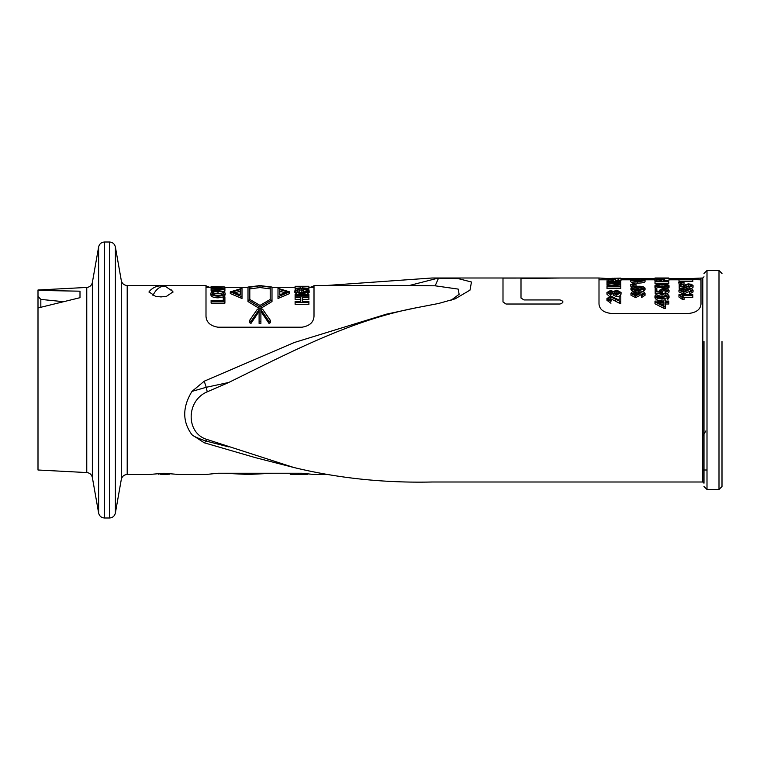 <?xml version="1.0" encoding="UTF-8"?>
<svg xmlns="http://www.w3.org/2000/svg" width="760" height="760" viewBox="0 0 760 760"><rect width="100%" height="100%" fill="white"/><g stroke="black" fill="none" stroke-linecap="round" stroke-linejoin="round"><path stroke-width="1.14" d="M703.997 342.712L703.997 417.287M326.277 285.503L432.098 277.998L458.289 278.625L471.466 282.007L470.003 290.12L455.192 298.822L438.577 303.477L415.929 307.847C350.398 320.445 290.415 352.203 228.741 382.47L207.233 391.827C185.829 400.767 185.801 433.494 207.233 439.536L293.626 467.447C337.849 478.211 384.009 483.065 432.098 482.001L702.8 482.001L703.997 483.198L703.997 341.515M172.976 292.163A11.998 4.332 0 0 0 172.482 291.184L165.718 286.596A15 9.452 108.3 0 0 152.959 295.498M171.114 289.76L173.005 291.887L166.564 296.286A11.998 4.332 180 0 1 160.996 296.78A11.998 4.332 180 0 1 155.439 296.286L148.998 291.887L150.888 289.76M718.998 489.497L718.998 270.503L707 270.503L707 489.497L718.998 489.497L722 486.505L722 341.515M86.763 287.441L38 289.997L38 307.971L38 290.415L79.999 291.184L79.999 297.692L38 307.971L38 470.003L86.763 472.558L86.763 287.441C89.775 287.08 91.637 285.437 92.359 282.492L92.359 477.508L98.629 513.038L98.629 246.962L92.359 282.492M62.69 301.606L40.831 299.402L38 296.4M559.996 299.944C563.892 301.255 563.892 302.613 559.996 304.019L505.998 304.019L502.997 301.929L502.997 278.084L559.996 278.008L520.999 278.53L520.999 298.043L524.001 299.944L559.996 299.944M686.546 278.74L702.8 277.998L703.997 276.801M700.967 277.998L700.995 304.019C700.501 309.339 696.502 312.474 688.997 313.424L611.002 313.424C603.516 312.483 599.517 309.349 599.003 304.019L599.003 278.008L611.002 278.74M432.098 277.998L599.032 277.998M438.577 278.017L435.157 285.808L409.345 285.503L438.548 278.017M204.24 381.197L206.236 387.286L191.986 391.381L204.24 381.197L294.31 342.513L386.403 314.165L415.929 307.847M293.626 467.447L255.284 457.615L204.24 442.785L191.986 434.805C193.781 436.401 198.522 438.501 206.236 441.113L204.24 442.785M599.003 304.019L599.003 279.803L607.145 279.803M621.034 279.803L630.8 279.803M635.217 279.803L639.958 279.803M645.012 279.803L654.769 279.803M669.038 279.803L679.012 279.803L679.012 278.464L680.637 278.464L680.637 279.49L684.912 279.49L684.912 278.569L686.546 278.569L686.546 279.49L700.995 279.803L700.995 304.019M166.564 296.286L160.996 296.932L155.439 296.286M326.277 474.497L314.003 474.497L301.995 473.242L217.996 473.242L205.998 474.477L178.952 474.497L163.998 473.242L149.045 474.497L127.205 474.497C124.041 474.734 122.075 476.387 121.296 479.455L121.296 280.544C122.075 283.613 124.041 285.266 127.205 285.503L205.998 285.503L205.998 316.245C206.387 322.306 210.387 325.954 217.996 327.199L301.995 327.199C309.633 325.945 313.633 322.297 314.003 316.245L314.003 285.503L409.345 285.503M191.986 391.381C182.324 407.208 182.324 421.676 191.986 434.805M450.898 300.39L459.125 294.3L458.195 289.094L435.157 285.808M655.006 277.998L668.809 277.998L655.006 278.284M121.296 280.544L115.377 246.962L115.377 513.038C114.598 516.116 112.622 517.769 109.468 517.997L104.538 517.997C101.374 517.769 99.408 516.116 98.629 513.038M121.296 479.455L115.377 513.038M223.478 473.242L248.302 474.458L273.125 473.242M104.538 517.997L104.538 242.003L109.468 242.003L109.468 517.997M307.163 474.497L290.253 474.497L307.163 474.497L307.183 473.461M290.234 473.242L290.253 474.497M167.998 474.497L166.184 474.497L167.998 474.497M161.804 474.497L166.184 474.497M702.8 470.003L707 470.003M705.803 430.996L702.8 436.192M79.999 297.692L79.999 291.184M284.829 292.752L279.803 291.175L279.803 294.813L279.803 289.493L287.156 291.887L279.803 294.813M240.198 294.813L232.845 291.887L240.198 289.493L240.198 294.813L240.198 291.175L235.173 292.752M270.199 288.895L259.996 287.546L249.802 288.895L249.802 299.44L249.802 287.185L259.996 285.788L270.199 287.185L270.199 299.44L270.199 288.895M223.098 294.148L218.006 293.198C214.728 293.16 212.866 293.749 212.429 294.966M270.199 299.44L259.996 305.416L249.802 299.44M259.996 287.546L259.996 285.788M218.006 291.526C221.293 291.479 223.145 292.068 223.573 293.293C223.202 294.566 221.416 295.231 218.206 295.279C214.785 295.308 212.857 294.642 212.429 293.284C212.847 292.077 214.709 291.488 218.006 291.526L218.006 293.198M302.404 287.897L308.902 288.325L295.108 288.325L300.77 287.897L300.77 286.539L295.108 286.283L308.902 286.283L302.404 286.539L302.404 287.897L302.404 286.539M211.109 301.416L211.109 300.39L223.278 300.39L223.278 296.894L224.903 296.894L224.903 301.416L211.109 301.416L211.109 303.135L224.903 303.135L224.903 301.416M301.872 290.805L301.872 289.047L306.983 289.047L309.139 290.757C308.883 292.315 306.517 293.17 302.072 293.322C297.578 293.208 295.174 292.363 294.861 290.805L298.965 289.104L299.421 289.56L296.428 290.805L299.174 292.391L301.948 292.591C305.368 292.552 307.211 291.954 307.486 290.795L306.052 289.541L303.497 289.541L303.497 290.805L301.872 290.805L301.872 292.486L303.497 292.486L303.497 290.805M258.505 285.513L261.497 285.513L258.505 285.712M295.108 295.26L295.108 294.462L308.902 294.462L308.902 295.26L295.108 295.26L295.108 296.808L308.902 296.808L308.902 297.702L302.404 297.702L302.404 301.511L308.902 301.511L308.902 302.575L295.108 302.575L295.108 301.511L300.77 301.511L300.77 297.702L295.108 297.702L295.108 296.808M258.505 310.431L250.999 321.442L249.422 320.653L257.44 309.149L262.561 309.149L270.57 320.653L269.002 321.442L261.497 310.431L260.898 310.431L260.898 321.442L259.103 321.442L259.103 310.431L258.505 310.431L258.505 312.236L250.999 323.399L250.999 321.442M289.702 291.887L277.998 296.79L277.998 288.334L289.702 291.887L289.702 293.559L277.998 298.481L277.998 296.79M224.903 288.885L224.903 289.408L211.109 290.519L211.109 289.94L222.984 289.151L211.109 288.315L211.109 287.793L222.984 287.166L211.109 286.397L224.903 286.995L212.772 288.059L224.903 288.885L224.903 287.337M230.299 291.887L242.003 288.334L242.003 296.79L230.299 291.887L230.299 293.559L242.003 298.481L242.003 296.79M259.996 307.078L247.998 299.839L247.998 287.052L259.996 285.617L272.004 287.052L272.004 299.839L259.996 307.078L259.996 308.854L247.998 301.549L247.998 299.839M210.862 293.284C211.289 291.678 213.674 290.88 218.025 290.88C222.328 290.871 224.703 291.678 225.141 293.284C224.741 295.022 222.433 295.973 218.186 296.134C213.759 296.058 211.318 295.108 210.862 293.284L210.862 294.966C211.318 296.79 213.759 297.74 218.186 297.825L218.186 296.134M685.986 290.985L681.093 290.966M667.081 296.894L662.007 296.172L657.295 296.695M638.134 294.243L635.531 293.664L632.928 294.224M667.65 287.385L662.007 286.377L657.932 286.567M663.955 305.283L657.723 302.224L663.955 302.224L663.955 305.283L663.955 304L661.39 304M612.028 293.322L609.007 293.331M619.172 293.312L616.892 292.733L614.536 293.331M643.653 289.845L638.001 288.676L633.422 289.019M308.902 288.325L308.798 290.016M301.872 290.016L299.421 290.016M295.26 290.016L295.108 288.325M300.77 287.897L300.77 286.539M295.108 287.897L295.108 286.539M308.902 287.897L308.902 286.539M223.278 300.39L223.278 298.585M306.603 294.462L309.139 292.438L309.139 290.757M297.378 294.462L294.861 292.486L294.861 290.805M299.421 291.251L299.421 289.56M306.916 291.659L306.052 291.232L306.052 289.541M306.052 291.232L303.497 291.232M308.902 295.26L308.902 296.808M270.57 320.653L270.57 322.591L269.002 323.399L269.002 321.442M269.002 323.399L261.497 312.236L261.497 310.431M261.497 312.236L260.898 312.236M259.103 321.442L259.103 323.399L260.898 323.399L260.898 321.442M259.103 312.236L258.505 312.236M250.999 323.399L249.422 322.591L249.422 320.653M308.902 302.575L308.902 304.304L295.108 304.304L295.108 302.575M300.77 301.511L300.77 299.392L295.108 299.392L295.108 297.702M302.404 301.511L302.404 299.392L308.902 299.392L308.902 297.702M224.903 289.408L224.903 291.089L222.385 291.289M211.498 292.173L211.109 290.519M211.109 289.94L211.109 288.315M211.109 287.793L211.109 286.672M272.004 299.839L272.004 301.549L259.996 308.854M223.355 296.894L225.141 294.966L225.141 293.284M223.278 296.932L218.186 297.825M158.916 473.404L158.916 474.458M160.759 473.309L160.759 474.458M163.98 473.242L163.98 474.335M167.238 473.309L167.238 474.458M169.081 473.404L169.081 474.458M683.667 291.46L680.361 290.092L683.534 288.876L686.641 290.12L683.667 291.46M661.57 281.248L656.64 281.248L656.764 280.05L659.062 279.747L661.57 280.402L661.57 281.248L661.57 280.402M656.64 281.248L656.64 280.411M662.007 294.452L667.65 296.02L662.007 297.663L657.343 297.141L656.355 296.029L662.007 294.452L662.007 296.172M633.384 283.974L634.98 284.525L633.384 285.095L631.807 284.525L633.384 283.974L633.384 285.095M635.673 294.889L632.358 293.351L635.531 291.963L638.637 293.379L635.673 294.889M662.007 284.696L667.65 285.712L662.007 286.795L657.343 286.444L656.355 285.712L662.007 284.696L662.007 286.377M613.577 280.981L608.636 280.981L608.769 279.841L611.059 279.547L613.577 280.183L613.577 280.981L613.577 280.183M608.636 280.981L608.636 280.183M610.546 291.317L612.674 292.448L610.451 293.645L608.342 292.457L610.546 291.317L610.546 293.018M616.892 291.033L619.656 292.448L616.825 293.949L614.061 292.476L616.892 291.033L616.892 292.733M638.001 286.995L643.653 288.163L638.001 289.398L633.346 288.999L632.358 288.173L638.001 286.995L638.001 288.676M618.127 278.758L615.79 278.245L619.704 278.53L618.127 278.758L618.108 278.264M681.387 281.998L682.974 282.445L679.811 282.445L681.387 281.998L681.387 282.919M314.003 316.245L314.003 287.299L308.902 287.299M165.718 286.596C159.419 284.82 154.014 286.349 149.52 291.184A11.998 4.332 0 0 0 149.026 292.163M692.806 279.822L679.012 279.822L679.012 281.533L692.806 281.533L692.806 279.822M689.044 286.606L691.657 285.57L688.275 284.506L685.14 285.579L686.489 286.558L686.28 287.204L679.193 286.662L679.193 284.107L680.808 284.107L680.808 286.121L684.513 286.416L683.649 285.409L688.123 283.888L691.372 284.259L693.044 285.57L689.197 287.337L689.044 286.606L689.044 288.183M689.462 291.394L691.657 290.272L686.65 288.781L688.132 290.32L683.62 292.353L678.956 290.197C679.639 288.591 681.862 287.869 685.625 288.04C689.728 287.831 692.208 288.581 693.044 290.301L689.614 292.229L689.462 291.394L689.614 293.93L689.614 292.229M663.204 280.411C663.385 279.775 661.979 279.442 659.005 279.404L655.149 280.003L655.006 281.723L668.809 281.723L663.204 281.248L663.204 280.411L663.204 281.248M692.806 295.659L682.014 295.659L684.057 297.673L682.423 297.673L678.956 294.699L692.806 294.699L692.806 297.388L683.867 297.388M654.958 296.02C655.785 294.101 658.131 293.255 662.007 293.502C665.883 293.255 668.23 294.101 669.038 296.02L667.622 297.901L662.007 298.747C658.103 298.955 655.756 298.043 654.958 296.02L654.958 297.749C655.756 299.791 658.103 300.703 662.007 300.495L662.007 298.747M630.781 284.525L633.384 283.632L636.006 284.525L633.384 285.475L630.781 284.525L630.781 286.206L631.978 286.995M664.221 278.882L667.413 278.416L665.067 278.16L658.578 279.053L654.769 278.454L669.038 278.407L664.221 278.882L664.373 280.858L664.373 279.138M643.653 293.559L641.468 294.813L641.611 295.745L645.04 293.578C644.223 291.65 641.753 290.795 637.63 291.023C633.85 290.842 631.626 291.659 630.961 293.464L635.616 295.897L640.129 293.598L638.314 291.868L643.653 293.559M654.958 285.712C655.813 284.459 658.169 283.917 662.007 284.088C665.845 283.917 668.192 284.459 669.038 285.712L667.622 286.947L662.007 287.517C658.169 287.669 655.823 287.062 654.958 285.712L654.958 287.385L655.994 288.477M615.201 280.183C615.381 279.585 613.985 279.262 611.011 279.233L607.145 279.794L607.012 281.438L620.806 281.438L615.201 280.981L615.201 280.183L615.201 280.981M665.047 291.669L667.65 290.358L664.278 288.99L661.143 290.367L662.492 291.612L662.283 292.419L655.186 291.735L655.186 288.477L656.811 288.477L656.811 291.061L660.516 291.431L659.651 290.149L664.116 288.192L667.365 288.676L669.038 290.358L665.19 292.581L665.047 291.669L665.19 294.291M620.806 282.758L609.264 282.758L620.806 284.05L620.806 282.245L607.012 282.245L607.012 282.967L618.82 284.297L607.012 285.731L607.012 286.815L620.806 286.815L620.806 284.62L609.064 286.111L620.806 286.111M620.806 284.05L620.806 284.62M665.503 302.224L665.503 306.517L663.955 306.517L655.006 302.014L655.006 301.074L663.955 301.074L663.955 299.858L665.503 299.858L665.503 301.074L668.809 301.074L668.809 302.224L665.503 302.224M610.517 294.604L606.955 292.476L610.556 290.462L613.32 291.469L616.864 290.187L621.043 292.457L616.816 294.918L613.32 293.464L610.517 294.604L610.517 295.973M640.423 278.967L645.04 279.937C644.698 280.849 642.285 281.342 637.801 281.409C633.489 281.323 631.142 280.829 630.771 279.927L634.79 278.996L632.339 279.937C632.681 280.592 634.495 280.924 637.792 280.944C641.126 280.944 643.026 280.62 643.473 279.965L640.423 278.967M620.806 295.953L620.806 301.682L610.745 296.998L608.361 298.594L611.125 300.314L610.945 301.473L606.955 298.566L610.783 295.963L619.181 300.124L619.181 295.953L620.806 295.953M630.961 288.163C631.817 286.719 634.163 286.102 638.001 286.292C641.829 286.092 644.167 286.719 645.04 288.163L643.625 289.57L638.001 290.216C634.144 290.387 631.797 289.702 630.961 288.163L630.961 289.845L633.108 291.479M621.034 278.569L618.174 279.005L612.56 278.284L613.672 278.958L610.584 278.426L620.806 278.113L619.581 278.236L621.034 278.569L621.034 280.307L618.174 280.725L615.306 280.421L615.306 278.683M678.775 282.454L681.387 281.713L684.01 282.454L681.387 283.242L678.775 282.454L679.193 284.553M205.998 285.893L209.646 287.299M310.356 287.299L314.003 285.893M683.649 286.349L683.649 285.409M691.41 288.676L693.044 287.242L693.044 285.57M689.197 288.202L689.197 287.337M690.479 286.406L686.09 286.434M686.489 288.049L686.489 286.558M686.28 288.04L686.28 287.204M680.969 288.477L679.193 288.344L679.193 286.662M678.956 290.197L678.956 291.887L683.62 294.053L688.132 292.011L688.132 290.32M689.614 293.93L693.044 291.992L693.044 290.301M655.006 281.723L655.006 283.404L668.809 283.404L668.809 281.723M682.423 297.673L682.423 299.411L684.057 299.411L684.057 297.673M682.423 299.411L678.956 297.036L678.956 295.317M667.622 297.901L667.622 299.639L669.038 297.749L669.038 296.02M636.006 286.206L636.006 284.525M663.119 280.022L663.119 278.264M661.57 279.547L661.57 278.787M654.769 280.202L654.769 278.454M659.024 278.806L659.024 278.179M664.373 280.858L669.038 280.155L669.038 278.407M640.129 293.598L640.129 295.308L635.616 297.616L630.961 295.174L630.961 293.464M641.611 295.745L641.611 297.474L645.04 295.288L645.04 293.578M641.611 297.474L641.468 294.813M667.622 286.947L667.622 288.629L669.038 287.385L669.038 285.712M620.806 282.245L620.806 281.438M607.012 282.245L607.012 281.438M665.19 292.581L665.19 293.664M667.014 291.203L664.278 290.681L661.675 291.213M662.283 294.13L662.492 291.612M662.283 293.502L662.283 292.419M658.293 293.74L655.186 293.436L655.186 291.735M656.811 290.168L656.811 291.061M659.651 291.346L659.651 290.149M666.957 294.015L669.038 292.049L669.038 290.358M607.012 286.815L607.012 288.496L620.806 288.496L620.806 286.815M611.61 285.152L607.012 284.648L607.012 282.967M668.809 302.224L668.809 304L665.503 304M663.955 306.517L663.955 308.341L665.503 308.341L665.503 306.517M663.955 308.341L655.006 303.791L655.006 302.014M619.799 295.953L621.043 294.158L621.043 292.457M619.181 296.248L616.816 296.637L613.32 295.174L613.32 293.464M609.14 296.172L606.955 294.177L606.955 292.476M639.958 279.243L639.958 280.887M630.771 279.927L630.771 281.627C631.142 282.53 633.489 283.014 637.801 283.1C642.285 283.034 644.698 282.54 645.04 281.637L645.04 279.937M635.217 280.839L635.217 279.272M610.945 301.473L611.125 300.314M610.945 303.24L606.955 300.314L606.955 298.566M619.181 300.124L619.181 297.683M619.628 301.549L619.628 303.326L620.806 303.459L620.806 301.682M619.628 303.326L610.745 298.727L608.361 300.333M643.625 289.57L643.625 291.26L645.04 289.845L645.04 288.163M613.89 279.404L613.89 278.74M610.584 279.233L610.584 278.426M614.469 279.519L614.469 278.245M681.387 283.242L681.387 284.924L684.01 284.135L684.01 282.454M621.034 278.74L654.769 278.74M669.038 278.74L679.012 278.74M680.637 278.74L684.912 278.74M702.8 482.001L702.8 277.998M127.205 285.503L127.205 474.497M40.831 307.192L40.831 299.402M302.072 294.462L302.072 293.322M298.699 474.316L298.699 473.242M683.534 290.558L683.534 288.876M659.062 279.747L659.062 281.248M656.764 281.248L656.764 280.05M635.531 293.664L635.531 291.963M611.059 279.547L611.059 280.981M608.769 280.981L608.769 279.841M688.275 286.178L688.275 284.506M683.62 294.053L683.62 292.353M633.384 286.606L633.384 285.475M665.067 278.863L665.067 278.16M635.616 297.616L635.616 295.897M662.007 287.517L662.007 288.392M664.278 290.681L664.278 288.99M616.616 284.544L616.616 284.041M616.816 296.637L616.816 294.918M637.801 283.1L637.801 281.409M615.704 301.112L615.704 299.364M610.745 298.727L610.745 296.998M638.001 290.216L638.001 291.023M618.174 280.725L618.174 279.005M615.049 279.813L615.049 278.512M614.023 279.423L614.023 278.245M207.233 391.827L206.236 387.286L228.741 382.47M207.233 439.536L206.236 441.113L228.741 446.889M688.997 279.49L688.997 278.74M707 489.497L703.997 486.505M92.359 477.508C91.637 474.563 89.775 472.919 86.763 472.558M104.538 242.003C101.374 242.231 99.408 243.884 98.629 246.962M115.377 246.962C114.598 243.884 112.622 242.231 109.468 242.003M718.998 270.503L722 273.495M295.108 287.299L272.004 287.299M247.998 287.299L224.903 287.299M211.109 287.299L205.998 287.299M707 270.503L703.997 273.495"/></g></svg>
